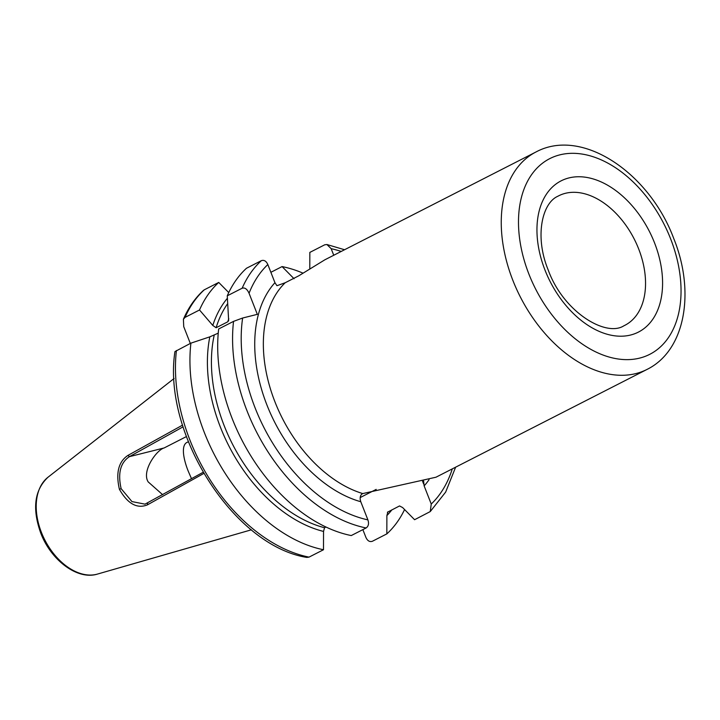 <?xml version="1.0" encoding="UTF-8"?>
<svg xmlns="http://www.w3.org/2000/svg" width="720" height="720" viewBox="0 0 720 720"><rect width="100%" height="100%" fill="white"/><g stroke="black" fill="none" stroke-linecap="round" stroke-linejoin="round"><path stroke-width="1.08" d="M249.057 293.256A146.502 95.922 -117.1 0 1 267.831 264.537C266.22 261.054 264.069 259.758 261.378 260.658L246.492 268.254A152.604 99.918 62.9 0 0 227.268 295.812L242.154 288.216C244.836 287.37 247.131 289.053 249.057 293.256L257.328 314.343L242.631 318.024L233.541 321.372L218.664 328.968A152.604 99.918 62.9 0 0 351.252 535.563L366.129 527.958C368.514 526.257 369.099 523.566 367.902 519.885L360.783 501.732A128.187 83.925 -117.1 0 1 266.913 404.955A128.187 83.925 -117.1 0 1 274.941 282.681L276.939 285.705L285.192 282.744A122.085 79.929 62.9 0 0 274.959 401.877A122.085 79.929 62.9 0 0 362.763 493.578C360.729 494.568 359.892 496.62 360.243 499.716L360.783 501.732M267.831 264.537L274.941 282.681M309.789 268.623L309.834 252.405L324.72 244.8L326.925 244.521L331.173 248.688L333.747 255.258M455.625 467.181L445.662 492.075L430.254 511.569L431.244 504.027L424.134 485.883L423.612 481.032M190.323 343.449L183.726 326.628L183.402 319.266L185.04 317.385A152.604 99.918 -117.1 0 1 204.264 289.827L218.736 282.429L228.753 292.581M204.264 289.827L203.49 290.367C195.057 298.107 188.361 307.746 183.402 319.266M536.022 151.956C582.363 127.008 649.557 173.322 673.74 238.5C695.223 291.33 685.701 350.307 647.082 369.396A122.085 79.929 -117.1 0 1 512.865 280.368A122.085 79.929 -117.1 0 1 536.022 151.956L324.918 259.767L298.845 275.769L285.192 282.744M270.873 272.304L282.078 266.58L294.075 278.739M430.254 511.569L414.594 519.714L402.606 507.546L399.528 505.944L387.414 512.244M387.882 511.884L386.883 515.574L386.838 533.889A152.604 99.918 62.9 0 0 404.577 509.562M362.862 529.632L365.913 537.399C367.515 540.873 369.666 542.169 372.366 541.278L386.838 533.889M360.18 497.565L376.2 489.384M362.763 493.578L435.978 477.216L647.082 369.396M203.76 473.472L147.402 504.873C137.034 509.004 127.701 503.82 119.412 489.321C115.65 472.923 118.512 461.601 127.998 455.373L182.538 425.133M203.085 472.311L145.008 504.153L131.958 501.588L121.131 488.646C117.666 473.238 120.438 462.573 129.447 456.642L183.069 426.843M127.998 455.373L129.447 456.642L164.115 447.966L186.381 436.59M191.52 478.737L188.496 471.78C183.807 460.512 180.018 444.006 188.154 441.954M164.115 447.966C156.708 449.838 141.39 471.132 148.167 481.878L162.702 494.748M323.541 531.432A137.115 89.775 -117.1 0 1 209.826 336.843L190.908 343.143L174.942 351.585C162.288 433.368 233.685 545.733 306.81 557.415L309.015 557.127L323.496 549.738L323.541 531.432L324.54 527.733L325.926 527.031M185.04 317.385L199.512 309.987L212.787 325.44L216.135 327.744L227.781 321.795L228.654 320.607L227.268 295.812M218.736 282.429A152.604 99.918 62.9 0 0 199.512 309.987M302.895 273.096A152.604 99.918 62.9 0 0 282.078 266.58M190.908 343.143A152.604 99.918 62.9 0 0 323.496 549.738M227.385 298.278A137.115 89.775 62.9 0 0 212.787 325.44M391.878 509.841A137.115 89.775 -117.1 0 1 386.883 515.574M218.241 333.153L209.826 336.843M242.631 318.024A146.502 95.922 62.9 0 0 367.902 519.885M429.066 479.7A128.187 83.925 -117.1 0 1 424.134 485.883M431.244 504.027A146.502 95.922 62.9 0 0 452.286 468.891M341.226 251.442A146.502 95.922 62.9 0 0 331.173 248.688M423.585 483.867L422.559 481.248M670.59 238.761A109.872 71.937 -117.1 0 1 639.603 358.119A109.872 71.937 -117.1 0 1 528.948 274.203A109.872 71.937 -117.1 0 1 559.935 154.836A109.872 71.937 -117.1 0 1 670.59 238.761M654.507 242.784A84.924 55.602 62.9 0 0 568.98 177.921A84.924 55.602 62.9 0 0 545.031 270.18A84.924 55.602 62.9 0 0 630.558 335.034A84.924 55.602 62.9 0 0 654.507 242.784M638.631 248.841A72.711 47.61 62.9 0 0 557.766 196.299C542.079 203.184 534.438 236.556 548.181 269.919C563.193 311.778 605.835 337.491 623.907 325.782A72.711 47.61 -117.1 0 0 638.631 248.841M251.388 529.803L97.452 574.083A54.81 35.883 -117.1 0 1 41.427 532.44A54.81 35.883 -117.1 0 1 47.988 477.243L174.105 378.495M119.412 489.321L121.131 488.646M176.427 350.541A152.604 99.918 62.9 0 0 309.015 557.127M227.664 303.642A134.442 88.029 62.9 0 0 216.135 327.744M214.2 335.223A134.442 88.029 62.9 0 0 324.54 527.733M228.78 318.672A134.442 88.029 62.9 0 0 227.781 321.795M242.154 288.216A152.604 99.918 -117.1 0 1 261.378 260.658M366.129 527.958A152.604 99.918 -117.1 0 1 233.541 321.372M147.402 504.873L147.654 503.118M97.452 574.083C77.562 580.392 50.913 560.241 40.716 533.007C32.049 508.626 34.47 490.032 47.988 477.243M326.925 244.521L344.565 249.741"/></g></svg>
